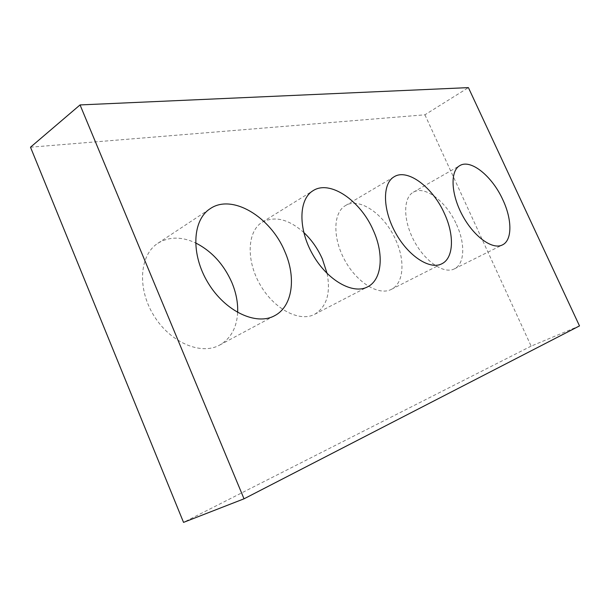 <?xml version="1.0" encoding="UTF-8"?>
<svg xmlns="http://www.w3.org/2000/svg" width="610" height="610" viewBox="0 0 610 610"><rect width="100%" height="100%" fill="white"/><g stroke="black" fill="none" stroke-linecap="round" stroke-linejoin="round"><path stroke-width="0.46" stroke-dasharray="3.05 2.29" d="M30.5 147.216L424.918 114.802L468.404 87.619M424.918 114.802L531.135 346.129L579.5 325.908M531.135 346.129L183.534 522.381M237.656 312.518C236.764 327.745 230.771 338.596 219.653 345.077C200.957 355.538 170.137 342.546 153.659 315.301C136.96 288.187 139.644 254.835 157.86 243.291C168.924 236.566 181.483 236.428 195.535 242.887M327.105 273.493C330.818 293.189 326.701 306.777 314.737 314.257C299.632 322.484 273.997 309.239 259.99 284.481C245.792 259.837 247.416 230.969 262.262 222.185C274.858 215.734 288.69 219.158 303.757 232.463M395.776 240.05C405.345 260.813 403.789 283.383 391.361 289.361C378.94 296.01 357.147 282.964 344.871 260.401C332.427 237.923 333.136 212.532 345.42 205.623C359.526 196.656 384.902 214.75 395.776 240.05M456.471 224.411C465.415 243.512 464.828 263.977 454.389 268.865C444.011 274.347 425.139 261.713 414.152 241.034C403.035 220.431 402.996 197.785 413.313 192.211C424.888 185.043 446.467 201.712 456.471 224.411M219.653 345.077L274.668 315.675M157.86 243.291L210.168 208.704M314.737 314.257L367.639 286.845M262.262 222.185L313.014 190.716M391.361 289.361L441.861 263.772M345.42 205.623L394.136 176.77M454.389 268.865L502.434 244.915M413.313 192.211L459.856 165.592"/><path stroke-width="0.91" d="M468.404 87.619L80.047 104.928L244.023 498.812L579.5 325.908L468.404 87.619M244.023 498.812L183.534 522.381L30.5 147.216L80.047 104.928M195.535 242.887C211.601 251.046 223.672 264.183 231.762 282.293C236.07 292.525 238.037 302.598 237.656 312.518M284.74 251.358C296.407 277.466 292.686 306.373 274.668 315.675C256.421 325.931 225.319 311.588 208.071 282.88C190.602 254.309 192.348 219.943 210.168 208.704C232.12 193.385 270.665 217.007 284.74 251.358M303.757 232.463C311.58 239.821 317.787 248.659 322.362 258.96L327.105 273.493M373.32 230.427C384.132 254.019 382.157 279.647 367.639 286.845C353.06 294.828 327.349 280.425 312.732 254.53C297.924 228.735 298.648 199.165 313.014 190.716C329.987 179.485 360.685 200.774 373.32 230.427M444.461 213.614C454.496 235.094 453.779 258.06 441.861 263.772C429.974 270.169 408.212 256.139 395.425 232.662C382.493 209.26 382.348 183.358 394.136 176.77C407.64 168.147 432.993 187.483 444.461 213.614M502.853 199.821C512.194 219.516 512.377 240.279 502.434 244.915C492.575 250.161 473.787 236.68 462.38 215.254C450.843 193.896 450.028 170.876 459.856 165.592C470.851 158.745 492.354 176.435 502.853 199.821"/></g></svg>
